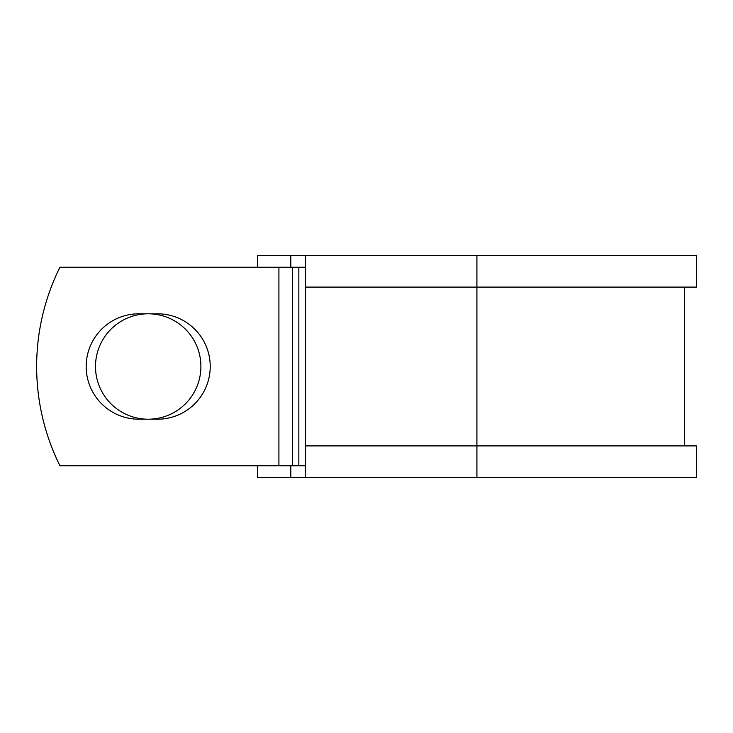 <?xml version="1.0" encoding="UTF-8"?>
<svg xmlns="http://www.w3.org/2000/svg" width="733" height="733" viewBox="0 0 733 733"><rect width="100%" height="100%" fill="white"/><g stroke="black" fill="none" stroke-linecap="round" stroke-linejoin="round"><path stroke-width="1.1" d="M86.173 366.5A52.703 52.703 0 0 0 138.876 419.203L157.531 419.203A52.703 52.703 0 0 0 210.234 366.5A52.703 52.703 0 0 0 157.531 313.797L138.876 313.797A52.703 52.703 0 0 0 86.173 366.5M95.501 366.5A52.703 52.703 0 0 1 148.203 313.797A52.703 52.703 0 0 1 200.906 366.5A52.703 52.703 0 0 1 148.203 419.203A52.703 52.703 0 0 1 95.501 366.5M278.916 267.252L59.914 267.252A223.308 223.308 0 0 0 59.914 465.748L278.916 465.748L278.916 267.252L305.579 267.252M305.579 465.748L278.916 465.748M290.827 465.748L290.827 477.659L257.475 477.659L257.475 465.748M476.917 477.659L305.579 477.659L305.579 445.902L696.35 445.902L696.35 477.659L476.917 477.659L476.917 255.341L290.827 255.341L290.827 267.252M257.475 267.252L257.475 255.341L290.827 255.341M305.579 477.659L290.827 477.659M305.579 445.902L305.579 287.098L696.35 287.098L696.35 255.341L476.917 255.341M305.579 287.098L305.579 255.341M298.844 465.748L298.844 267.252M292.385 465.748L292.385 267.252M684.439 445.902L684.439 287.098"/></g></svg>
